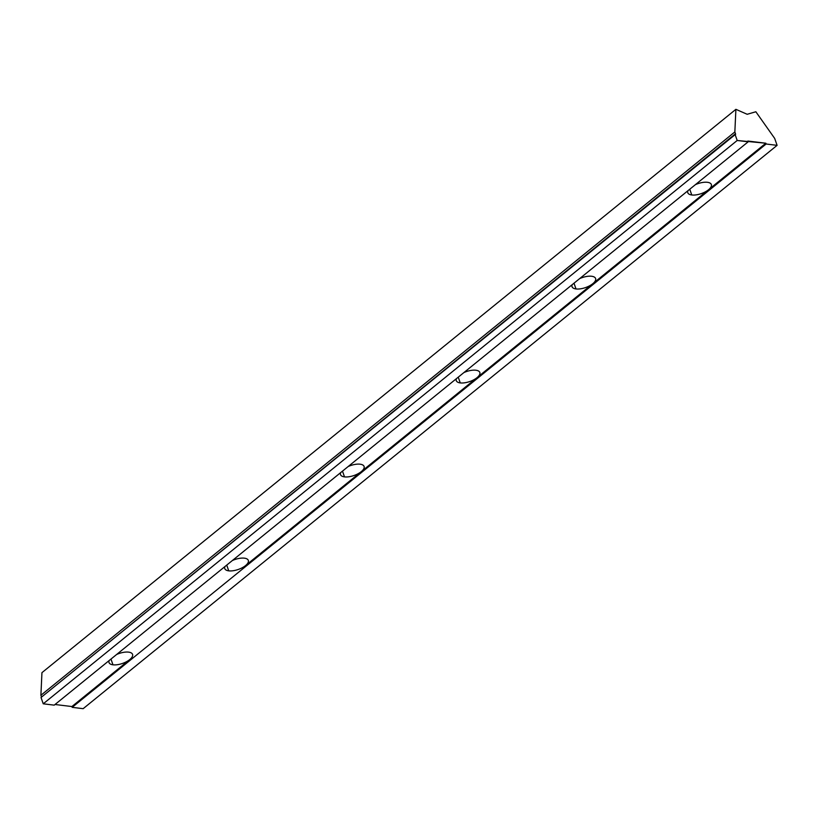 <?xml version="1.0" encoding="UTF-8"?>
<svg xmlns="http://www.w3.org/2000/svg" width="818" height="818" viewBox="0 0 818 818"><rect width="100%" height="100%" fill="white"/><g stroke="black" fill="none" stroke-linecap="round" stroke-linejoin="round"><path stroke-width="1.23" d="M110.982 659.063L112.976 664.809A12.474 5.256 160.8 0 0 129.776 659.564A12.474 5.256 160.8 0 0 132.567 654.369A12.474 5.256 160.8 0 0 128.61 652.13A12.474 5.256 -19.2 0 1 129.776 659.564L71.892 706.548L72.168 707.335L766.129 144.009L765.852 143.222L708.552 189.735A12.474 5.256 160.8 0 0 711.353 184.541A12.474 5.256 160.8 0 0 707.386 182.291A12.474 5.256 160.8 0 0 695.402 184.653A12.474 5.256 -19.2 0 1 707.386 182.291A12.474 5.256 -19.2 0 1 708.552 189.735L592.794 283.703A12.474 5.256 160.8 0 0 595.596 278.498A12.474 5.256 160.8 0 0 591.629 276.259A12.474 5.256 -19.2 0 1 592.794 283.703L477.037 377.66A12.474 5.256 160.8 0 0 479.839 372.466A12.474 5.256 160.8 0 0 475.871 370.227A12.474 5.256 -19.2 0 1 477.037 377.66L361.28 471.628A12.474 5.256 160.8 0 0 364.082 466.434A12.474 5.256 160.8 0 0 360.114 464.195A12.474 5.256 -19.2 0 1 361.28 471.628L245.533 565.596A12.474 5.256 160.8 0 0 248.324 560.402A12.474 5.256 160.8 0 0 244.367 558.162A12.474 5.256 -19.2 0 1 245.533 565.596L765.852 143.222L747.887 141.033L748.163 141.821L54.213 705.147L748.163 141.821L737.192 140.481L734.983 134.152L41.033 697.478L43.242 703.807L737.192 140.481L43.242 703.807L54.213 705.147L43.242 703.807L41.033 697.478L735.648 134.234L734.85 131.943L40.9 695.269L41.534 697.079L40.9 695.269L734.85 131.943L735.893 109.326L747.171 114.285L755.852 111.759L774.687 138.426L777.1 145.348L83.15 708.674L777.1 145.348L766.129 144.009L72.168 707.335L83.15 708.674L72.168 707.335L71.892 706.548L129.776 659.564A12.474 5.256 -19.2 0 1 112.976 664.809L110.982 659.063M226.739 565.095L228.733 570.841A12.474 5.256 160.8 0 0 245.533 565.596A12.474 5.256 -19.2 0 1 228.733 570.841L226.739 565.095M342.486 471.137L344.49 476.884A12.474 5.256 160.8 0 0 361.28 471.628A12.474 5.256 -19.2 0 1 344.49 476.884L342.486 471.137M458.244 377.17L460.248 382.916A12.474 5.256 160.8 0 0 477.037 377.66A12.474 5.256 -19.2 0 1 460.248 382.916L458.244 377.17M574.001 283.202L576.005 288.948A12.474 5.256 160.8 0 0 592.794 283.703A12.474 5.256 -19.2 0 1 576.005 288.948L574.001 283.202M689.758 189.234L691.762 194.981A12.474 5.256 160.8 0 0 708.552 189.735A12.474 5.256 -19.2 0 1 691.762 194.981L689.758 189.234M687.948 190.696A12.474 5.256 160.8 0 0 687.795 192.741A12.474 5.256 160.8 0 0 691.762 194.981A12.474 5.256 -19.2 0 1 687.948 190.696M41.943 672.652L735.893 109.326L41.943 672.652L40.9 695.269L41.943 672.652M579.645 278.621A12.474 5.256 -19.2 0 1 591.629 276.259A12.474 5.256 160.8 0 0 579.645 278.621M572.201 284.664A12.474 5.256 160.8 0 0 572.038 286.709A12.474 5.256 160.8 0 0 576.005 288.948A12.474 5.256 -19.2 0 1 572.201 284.664M463.898 372.579A12.474 5.256 -19.2 0 1 475.871 370.227A12.474 5.256 160.8 0 0 463.898 372.579M456.444 378.632A12.474 5.256 160.8 0 0 456.28 380.667A12.474 5.256 160.8 0 0 460.248 382.916A12.474 5.256 -19.2 0 1 456.444 378.632M348.141 466.546A12.474 5.256 -19.2 0 1 360.114 464.195A12.474 5.256 160.8 0 0 348.141 466.546M340.687 472.599A12.474 5.256 160.8 0 0 340.523 474.634A12.474 5.256 160.8 0 0 344.49 476.884A12.474 5.256 -19.2 0 1 340.687 472.599M232.384 560.514A12.474 5.256 -19.2 0 1 244.367 558.162A12.474 5.256 160.8 0 0 232.384 560.514M224.93 566.567A12.474 5.256 160.8 0 0 224.776 568.602A12.474 5.256 160.8 0 0 228.733 570.841A12.474 5.256 -19.2 0 1 224.93 566.567M116.626 654.482A12.474 5.256 -19.2 0 1 128.61 652.13A12.474 5.256 160.8 0 0 116.626 654.482M109.172 660.535A12.474 5.256 160.8 0 0 109.019 662.57A12.474 5.256 160.8 0 0 112.976 664.809A12.474 5.256 -19.2 0 1 109.172 660.535M55.021 704.492L71.892 706.548L55.021 704.492M734.983 134.152L737.192 140.481L765.852 143.222L766.129 144.009L777.1 145.348L774.687 138.426L755.852 111.759L747.171 114.285L735.893 109.326L734.85 131.943L735.648 134.234L734.983 134.152"/></g></svg>
